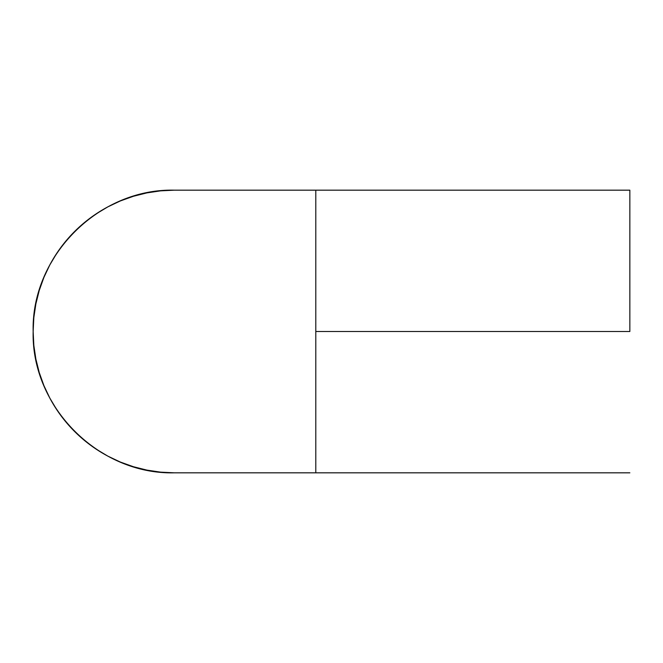 <?xml version="1.0" encoding="UTF-8"?>
<svg xmlns="http://www.w3.org/2000/svg" width="663" height="663" viewBox="0 0 663 663"><rect width="100%" height="100%" fill="white"/><g stroke="black" fill="none" stroke-linecap="round" stroke-linejoin="round"><path stroke-width="0.99" d="M629.85 331.5L315.795 331.5L315.795 472.827L174.477 472.827A141.327 141.327 0 0 1 33.15 331.5A141.327 141.327 0 0 1 174.477 190.173C98.961 188.226 31.202 255.984 33.15 331.5C31.202 407.016 98.961 474.774 174.477 472.827L160.62 472.147L146.904 470.108L133.454 466.735L120.393 462.07L107.854 456.136L95.961 449.008L84.823 440.746L74.546 431.431L65.231 421.154L56.968 410.016L49.841 398.123L43.907 385.584L39.233 372.523L35.868 359.073L33.83 345.348L33.15 331.5L33.83 317.652L35.868 303.927L39.233 290.477L43.907 277.416L49.841 264.877L56.968 252.984L65.231 241.846L74.546 231.569L84.823 222.254L95.961 213.992L107.854 206.864L120.393 200.93L133.454 196.265L146.904 192.892L160.62 190.853L174.477 190.173L315.795 190.173L315.795 472.827L315.795 331.5L629.85 331.5L629.85 190.173L629.85 331.5M629.85 472.827L315.795 472.827M629.85 190.173L315.795 190.173"/></g></svg>
